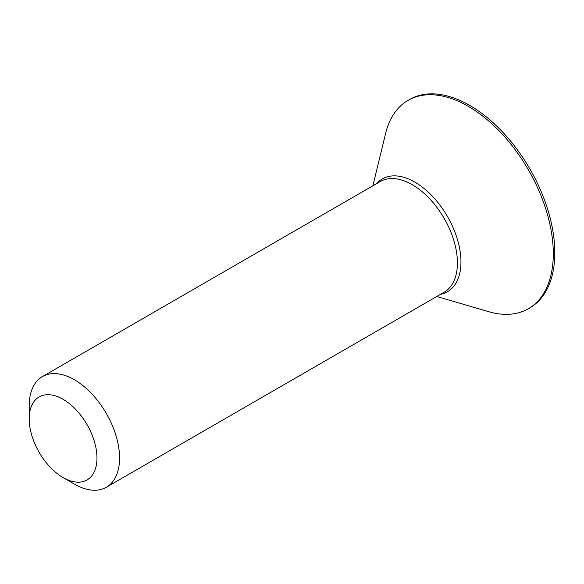<?xml version="1.0" encoding="UTF-8"?>
<svg xmlns="http://www.w3.org/2000/svg" width="584" height="584" viewBox="0 0 584 584"><rect width="100%" height="100%" fill="white"/><g stroke="black" fill="none" stroke-linecap="round" stroke-linejoin="round"><path stroke-width="0.88" d="M96.973 458.009A47.925 27.667 -120 0 0 63.087 399.31A47.925 27.667 -120 0 0 29.2 418.874L29.2 405.836A63.897 36.894 60 0 1 42.435 376.585A63.897 36.894 60 0 1 91.673 393.704A63.897 36.894 60 0 1 119.567 458.009A63.897 36.894 60 0 1 106.332 487.26A63.897 36.894 60 0 1 74.38 484.092L63.087 477.573A47.925 27.667 -120 0 0 96.973 458.009M436.759 296.489L488.596 311.659A120.289 69.452 -120 0 0 528.374 308.71A120.289 69.452 -120 0 0 553.289 253.646A120.289 69.452 -120 0 0 500.78 132.59A120.289 69.452 -120 0 0 408.085 100.36A120.289 69.452 -120 0 0 385.644 133.334L372.862 185.814M528.374 308.71L529.885 307.841A120.289 69.452 -120 0 0 554.8 252.77A120.289 69.452 -120 0 0 502.291 131.714A120.289 69.452 -120 0 0 409.596 99.492L408.085 100.36M29.2 418.874A47.925 27.667 -120 0 0 63.087 477.573M376.651 183.624A65.131 37.602 60 0 1 428.306 192.18A65.131 37.602 60 0 1 460.959 261.909A65.131 37.602 60 0 1 440.548 294.299M106.332 487.26L444.19 292.204A63.897 36.894 -120 0 0 457.418 262.946A63.897 36.894 -120 0 0 429.532 198.64A63.897 36.894 -120 0 0 380.286 181.522L42.435 376.585"/></g></svg>
